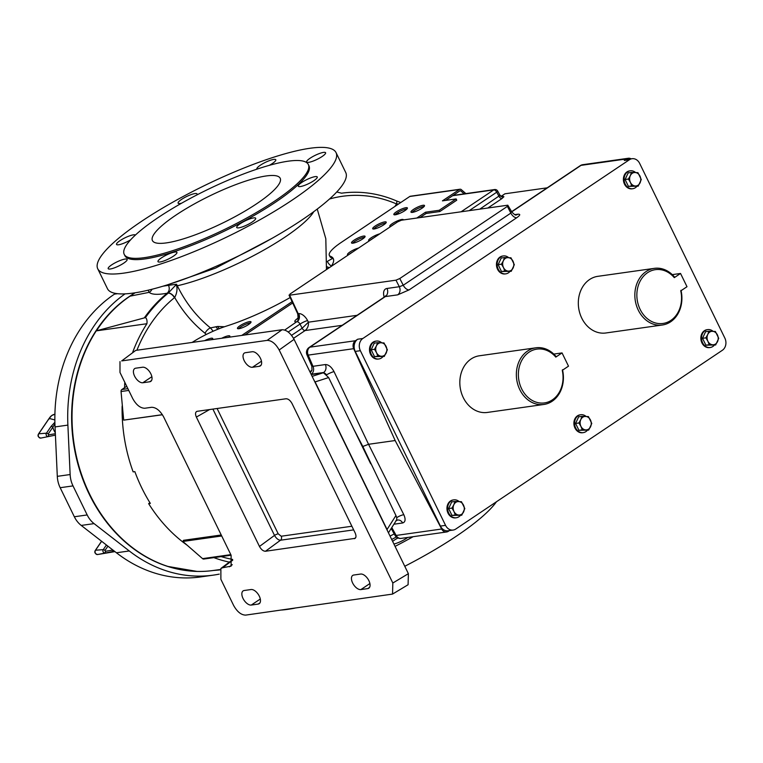 <?xml version="1.0" encoding="UTF-8"?>
<svg xmlns="http://www.w3.org/2000/svg" width="763" height="763" viewBox="0 0 763 763"><rect width="100%" height="100%" fill="white"/><g stroke="black" fill="none" stroke-linecap="round" stroke-linejoin="round"><path stroke-width="1.14" d="M379.774 233.84A7.535 1.593 -26 0 0 371.142 237.808A7.535 1.593 -26 0 0 368.653 240.498A7.535 1.593 -26 0 0 369.397 240.793M373.841 237.818A7.535 1.593 -26 0 0 371.753 239.077A7.535 1.593 -26 0 0 370.198 240.259M358.62 248.023A7.535 1.593 -26 0 0 349.979 251.99A7.535 1.593 -26 0 0 347.489 254.689A7.535 1.593 -26 0 0 348.243 254.985M352.687 252A7.535 1.593 -26 0 0 350.599 253.259A7.535 1.593 -26 0 0 349.034 254.451M403.379 219.944A7.535 1.593 -26 0 0 403.35 219.715A7.535 1.593 -26 0 0 399.192 220.183A7.535 1.593 -26 0 0 392.296 223.616A7.535 1.593 -26 0 0 389.807 226.315A7.535 1.593 -26 0 0 390.551 226.611M395.005 223.626A7.535 1.593 -26 0 0 392.916 224.885A7.535 1.593 -26 0 0 391.352 226.077M375.177 226.039A7.535 1.593 -26 0 0 372.687 228.728A7.535 1.593 -26 0 0 376.846 228.261A7.535 1.593 -26 0 0 383.732 224.827A7.535 1.593 -26 0 0 386.221 222.128A7.535 1.593 -26 0 0 382.063 222.596A7.535 1.593 -26 0 0 375.177 226.039M385.83 223.111A7.535 1.593 -26 0 0 375.787 227.307A7.535 1.593 -26 0 0 373.698 229.024M354.013 240.221A7.535 1.593 -26 0 0 351.524 242.92A7.535 1.593 -26 0 0 355.682 242.453A7.535 1.593 -26 0 0 362.578 239.01A7.535 1.593 -26 0 0 365.067 236.32A7.535 1.593 -26 0 0 360.909 236.788A7.535 1.593 -26 0 0 354.013 240.221M364.666 237.293A7.535 1.593 -26 0 0 354.633 241.489A7.535 1.593 -26 0 0 352.535 243.216M239.954 325.772A7.535 1.593 -26 0 0 237.465 328.471A7.535 1.593 -26 0 0 241.623 327.995A7.535 1.593 -26 0 0 248.519 324.561A7.535 1.593 -26 0 0 251.008 321.862A7.535 1.593 -26 0 0 246.85 322.339A7.535 1.593 -26 0 0 239.954 325.772M250.607 322.844A7.535 1.593 -26 0 0 240.574 327.041A7.535 1.593 -26 0 0 238.476 328.758M413.46 209.424A7.535 1.593 -26 0 0 410.971 212.124A7.535 1.593 -26 0 0 415.129 211.656A7.535 1.593 -26 0 0 422.015 208.223A7.535 1.593 -26 0 0 424.505 205.524A7.535 1.593 -26 0 0 420.346 205.991A7.535 1.593 -26 0 0 413.46 209.424M424.114 206.496A7.535 1.593 -26 0 0 414.071 210.702A7.535 1.593 -26 0 0 411.982 212.419M396.331 211.847A7.535 1.593 -26 0 0 393.842 214.546A7.535 1.593 -26 0 0 398 214.069A7.535 1.593 -26 0 0 404.895 210.636A7.535 1.593 -26 0 0 407.385 207.937A7.535 1.593 -26 0 0 403.226 208.413A7.535 1.593 -26 0 0 396.331 211.847M406.984 208.919A7.535 1.593 -26 0 0 396.951 213.115A7.535 1.593 -26 0 0 394.853 214.832M508.644 257.646A9.042 7.401 82 0 0 503.303 255.939A9.042 7.401 82 0 0 498.22 269.148A9.042 7.401 82 0 0 505.831 273.841A9.042 7.401 82 0 0 509.932 271.475M505.488 273.879A9.042 7.401 -98 0 1 505.144 273.936A9.042 7.401 -98 0 1 497.533 269.244A9.042 7.401 -98 0 1 502.617 256.044A9.042 7.401 -98 0 1 502.96 256.006M681.073 290.674A28.603 23.424 -98 0 1 670.629 321.805A28.603 23.424 -98 0 1 662.379 325A28.603 23.424 -98 0 1 636.342 305.2A28.603 23.424 -98 0 1 646.118 271.542A28.603 23.424 -98 0 1 654.377 268.347A28.603 23.424 -98 0 1 674.521 277.055L674.292 277.646A27.163 22.241 82 0 0 647.558 272.696A27.163 22.241 82 0 0 640.119 309.349A27.163 22.241 82 0 0 670.839 320.422A27.163 22.241 82 0 0 680.758 290.894L680.987 290.302M654.377 268.347L597.849 276.33A28.603 23.424 82 0 0 589.589 279.525A28.603 23.424 82 0 0 579.813 313.183A28.603 23.424 82 0 0 605.851 332.983L662.379 325M562.579 370.131A28.603 23.424 -98 0 1 552.145 401.262A28.603 23.424 -98 0 1 543.885 404.457A28.603 23.424 -98 0 1 517.848 384.657A28.603 23.424 -98 0 1 527.624 350.999A28.603 23.424 -98 0 1 535.884 347.804A28.603 23.424 -98 0 1 556.036 356.502L555.798 357.094A27.163 22.241 82 0 0 529.074 352.153A27.163 22.241 82 0 0 521.634 388.806A27.163 22.241 82 0 0 552.345 399.879A27.163 22.241 82 0 0 562.264 370.351L562.503 369.759M535.884 347.804L479.355 355.787A28.603 23.424 82 0 0 471.105 358.982A28.603 23.424 82 0 0 461.329 392.64A28.603 23.424 82 0 0 487.357 412.44L543.885 404.457M586.098 416.445A9.042 7.401 82 0 0 580.748 414.738A9.042 7.401 82 0 0 575.664 427.938A9.042 7.401 82 0 0 583.275 432.631A9.042 7.401 82 0 0 587.386 430.275M580.405 414.795A9.042 7.401 82 0 0 580.061 414.834A9.042 7.401 82 0 0 574.978 428.043A9.042 7.401 82 0 0 582.589 432.735A9.042 7.401 82 0 0 582.932 432.669M459.145 501.568A9.042 7.401 82 0 0 453.794 499.86A9.042 7.401 82 0 0 448.711 513.07A9.042 7.401 82 0 0 456.322 517.762A9.042 7.401 82 0 0 460.432 515.397M453.451 499.927A9.042 7.401 82 0 0 453.108 499.965A9.042 7.401 82 0 0 448.024 513.165A9.042 7.401 82 0 0 455.635 517.858A9.042 7.401 82 0 0 455.978 517.8M381.691 342.778A9.042 7.401 82 0 0 376.35 341.071A9.042 7.401 82 0 0 371.266 354.28A9.042 7.401 82 0 0 378.877 358.972A9.042 7.401 82 0 0 382.978 356.607M376.006 341.128A9.042 7.401 82 0 0 375.663 341.166A9.042 7.401 82 0 0 370.58 354.375A9.042 7.401 82 0 0 378.19 359.068A9.042 7.401 82 0 0 378.534 359.011M713.052 331.314A9.042 7.401 82 0 0 707.702 329.606A9.042 7.401 82 0 0 702.618 342.816A9.042 7.401 82 0 0 710.229 347.508A9.042 7.401 82 0 0 714.34 345.143M707.358 329.664A9.042 7.401 82 0 0 707.015 329.702A9.042 7.401 82 0 0 701.931 342.911A9.042 7.401 82 0 0 709.542 347.604A9.042 7.401 82 0 0 709.886 347.546M635.598 172.524A9.042 7.401 82 0 0 630.257 170.817A9.042 7.401 82 0 0 625.174 184.017A9.042 7.401 82 0 0 632.785 188.709A9.042 7.401 82 0 0 636.886 186.353M629.914 170.874A9.042 7.401 82 0 0 629.57 170.912A9.042 7.401 82 0 0 624.487 184.121A9.042 7.401 82 0 0 632.098 188.814A9.042 7.401 82 0 0 632.441 188.747M331.094 266.478A79.838 16.872 -26 0 0 333.288 258.609A79.838 16.872 -26 0 0 330.57 256.358L331.19 257.627A36.147 7.64 154 0 1 329.959 256.616L329.339 255.338A36.147 7.64 -26 0 0 330.57 256.358M333.536 259.267A79.838 16.872 -26 0 0 331.19 257.627M386.889 529.636A3.014 0.639 154 0 1 387.07 529.484L387.556 530.981M311.113 374.261L311.237 374.251A6.028 4.931 82 0 0 312.973 366.307L308.185 355.11L353.698 348.681A6.028 4.931 82 0 1 355.434 340.737L357.694 339.22L362.835 338.495L629.437 159.725L624.296 160.449L626.557 158.933L581.034 165.361L511.735 211.837M311.819 365.897L312.973 366.307L325.381 364.552C328.605 364.6 331.495 366.955 334.032 371.629A6.028 0.992 154.6 0 0 326.688 374.767M499.364 195.099L499.975 195.376A3.014 2.88 18.9 0 0 503.904 196.72L501.92 198.59A3.014 1.612 56.2 0 1 498.964 196.272L496.723 192.2L469.207 210.645M499.975 195.376L479.746 209.157M445.554 525.364A9.042 7.401 82 0 0 453.165 530.056L448.024 530.781A9.042 7.401 -98 0 1 440.413 526.089L445.554 525.364L360.355 350.694L355.224 351.419A9.042 7.401 -98 0 1 357.694 339.22M453.165 530.056A9.042 7.401 82 0 0 455.769 529.045L722.37 350.274A9.042 7.401 82 0 0 724.85 338.085L639.661 163.406A9.042 7.401 82 0 0 632.041 158.714A9.042 7.401 82 0 0 629.437 159.725M362.835 338.495A9.042 7.401 82 0 0 360.355 350.694M449.426 530.581L448.377 531.286A6.028 4.931 82 0 1 446.641 531.964A6.028 4.931 82 0 1 441.653 529.017L395.158 440.537L353.698 348.681M440.413 526.089L355.224 351.419M631.096 158.847A6.028 4.931 82 0 0 628.292 158.265A6.028 4.931 82 0 0 626.557 158.933M624.296 160.449A9.042 7.401 -98 0 1 626.909 159.438L632.041 158.714M464.162 193.85L460.652 190.798A0.696 0.572 82 0 0 460.041 190.74L445.621 200.402M465.869 193.611L461.31 189.644A2.146 1.755 82 0 0 459.421 189.472L442.435 200.86L456.131 198.924L456.751 200.192L439.831 211.542L426.126 213.478L419.984 217.598M292.677 302.959L244.923 334.976M370.694 463.79L353.87 429.302L362.806 446.479L395.93 515.54C397.084 518.134 397.056 519.908 395.835 520.871M187.25 545.297A149.786 122.643 -98 0 1 148.642 503.637L150.349 503.399A149.786 122.643 82 0 1 134.86 471.639L133.143 471.877A149.786 122.643 -98 0 1 122.109 407.022A6.028 4.931 -98 0 1 122.328 405.382M312.134 376.359L322.825 372.916L311.256 374.547L323.064 372.878A3.014 1.612 -123.8 0 1 323.684 372.945L328.634 377.561L315.09 381.92L387.07 529.484L395.93 515.54M322.825 372.916L323.684 372.945M149.949 502.76L148.642 503.637M547.185 187.832L504.906 193.802L501.129 196.339M290.026 294.022L397.609 221.88L401.443 220.211L507.796 205.199L507.395 206.372L399.802 278.514L395.978 280.174L289.625 295.195L290.026 294.022M453.05 195.423L494.634 189.548A3.014 3.014 0 0 1 497.695 191.084A3.014 0.61 151.2 0 1 496.723 192.2A3.014 1.612 56.2 0 0 493.756 189.892L452.65 195.69M501.339 196.425L502.722 196.234A3.014 2.47 -98 0 1 501.93 196.558M514.863 214.632L517.963 214.193A6.028 4.931 -98 0 1 516.255 214.861C515.788 215.567 514.3 214.594 511.792 211.933L507.796 205.199M355.434 340.737L309.921 347.165L385.334 296.588L397.676 294.852A6.028 4.931 82 0 0 399.326 286.716L403.245 285.238L510.838 213.096L511.143 211.742M395.158 440.537L368.548 444.295L334.032 371.629M311.237 374.251L323.636 372.497L325.944 374.089M306.964 354.824L306.964 354.824A6.028 1.335 -23.2 0 0 308.185 355.11A6.028 4.931 82 0 1 309.921 347.165A6.028 3.214 56.2 0 0 309.149 347.451A6.028 6.028 0 0 0 306.964 354.824L311.809 366.164L311.991 369.931A6.028 5.761 18.9 0 1 310.226 372.449M362.806 446.479L368.548 444.295L403.827 514.729C405.821 519.345 405.42 522.092 402.645 522.979L393.918 524.21M289.024 295.1L289.625 295.195L298.209 313.717L297.665 313.717L289.024 295.1M297.77 318.314C294.27 320.841 293.86 322.015 296.559 321.852A6.028 4.931 82 0 0 298.209 313.717L298.724 313.65A9.042 4.826 -123.8 0 1 307.594 320.584L308.414 322.186L302.158 328.243L291.561 335.339M293.545 338.314L305.114 330.551C307.603 328.491 308.71 325.706 308.414 322.186L357.065 315.319M396.188 520.643L396.693 519.574M391.791 527.548L396.14 535.445A6.028 4.931 -98 0 0 401.119 538.392A6.028 6.028 0 0 1 394.996 535.33L394.996 535.33A6.028 1.211 -28.8 0 0 396.14 535.445L441.653 529.017M396.674 517.705A6.028 1.555 153.4 0 1 403.827 514.729M121.679 360.918L135.757 350.398L121.679 360.918L267.164 340.374L282.081 329.73L135.757 350.398M282.081 329.73C286.535 329.826 290.541 333.03 294.079 339.344L408.377 573.671L408.091 584.735L392.544 594.081L392.831 583.018L408.377 573.671M232.715 560.195L222.567 567.777L231.122 566.127L231.113 555.254L163.635 416.903C160.087 410.58 156.081 407.375 151.627 407.289L144.77 408.253C140.306 408.167 136.31 404.962 132.762 398.639L119.991 372.468L119.991 361.595M392.544 594.081L245.657 615.112C241.203 615.026 237.198 611.821 233.65 605.498L220.879 579.317L220.879 568.454L222.567 567.777M294.079 339.344L279.172 349.988L392.831 583.018M353.87 429.302L328.634 377.561M314.203 380.594L315.09 381.92A3.014 0.639 154 0 0 314.919 382.063M279.172 349.988C275.624 343.665 271.618 340.46 267.164 340.374M252.458 367.27A8.288 4.425 56.2 0 1 244.685 361.567A8.288 4.425 56.2 0 1 244.294 353.107A8.288 4.425 56.2 0 1 245.352 352.706L252.2 351.743A8.288 4.425 56.2 0 1 259.983 357.446A8.288 4.425 56.2 0 1 260.364 365.906A8.288 4.425 56.2 0 1 259.306 366.297L252.458 367.27L261.471 361.223M142.853 382.749A8.288 4.425 56.2 0 1 135.08 377.046A8.288 4.425 56.2 0 1 134.689 368.586A8.288 4.425 56.2 0 1 135.757 368.186L142.605 367.222A8.288 4.425 56.2 0 1 150.378 372.926A8.288 4.425 56.2 0 1 150.769 381.386A8.288 4.425 56.2 0 1 149.71 381.777L142.853 382.749L151.875 376.703M360.88 589.58A8.288 4.425 56.2 0 1 353.107 583.876A8.288 4.425 56.2 0 1 352.716 575.416A8.288 4.425 56.2 0 1 353.784 575.025L360.632 574.053A8.288 4.425 56.2 0 1 368.405 579.756A8.288 4.425 56.2 0 1 368.796 588.216A8.288 4.425 56.2 0 1 367.728 588.607L360.88 589.58L369.902 583.533M251.285 605.059A8.288 4.425 56.2 0 1 243.511 599.356A8.288 4.425 56.2 0 1 243.12 590.896A8.288 4.425 56.2 0 1 244.189 590.505L251.037 589.532A8.288 4.425 56.2 0 1 258.81 595.235A8.288 4.425 56.2 0 1 259.201 603.695A8.288 4.425 56.2 0 1 258.132 604.086L251.285 605.059L260.297 599.012M355.186 538.344L265.467 551.258C263.245 551.21 261.242 549.608 259.468 546.451L196.368 417.075C195.032 413.861 195.309 411.934 197.216 411.305L196.549 411.534M197.216 411.305L286.049 398.763C288.28 398.811 290.274 400.403 292.048 403.57L355.148 532.936C356.483 536.16 356.207 538.077 354.309 538.707L355.768 537.553M353.66 529.884L280.507 540.214C278.333 540.128 276.34 538.525 274.508 535.407A3.014 0.639 154 0 1 278.218 533.823L281.223 536.227L351.886 526.241M265.467 551.258L280.507 540.214A3.014 2.47 82 0 0 281.223 536.227M229.453 337.027A7.535 1.593 -26 0 0 227.288 337.475M212.324 339.449A7.535 1.593 -26 0 0 210.168 339.888M162.433 414.757L123.682 420.136L121.05 391.514A2.146 1.755 -98 0 1 121.88 389.511L126.725 386.269M329.339 255.338A36.147 7.64 -26 0 1 341.28 242.396L409.76 196.482A2.146 1.755 -98 0 1 410.38 196.244L460.041 189.224M229.31 337.189A7.535 1.593 -26 0 0 229.844 336.054A7.535 1.593 -26 0 0 221.709 338.257M212.181 339.602A7.535 1.593 -26 0 0 212.715 338.467A7.535 1.593 -26 0 0 204.579 340.679M192.123 342.434A36.147 7.64 -26 0 1 226.687 326.02A79.838 16.872 -26 0 0 290.159 297.541M456.131 198.924L439.211 210.273L425.506 212.209L416.798 218.046M292.076 301.681L241.737 335.434M162.376 414.671L123.682 420.136M426.126 213.478L425.506 212.209M439.831 211.542L439.211 210.273M231.084 555.197L203.835 559.05A2.146 1.755 -98 0 1 202.557 558.64L182.853 541.463L183.511 540.309L221.222 534.987M221.709 535.979L182.853 541.463M638.192 186.162L628.435 186.391L625.088 179.515L628.168 172.896L631.497 172.428L630.295 175.69A6.772 5.541 -98 0 1 635.054 172.495A6.772 5.541 -98 0 1 639.947 176.053A6.772 5.541 -98 0 1 640.081 182.805A6.772 5.541 -98 0 1 635.321 185.991L638.192 186.162L641.282 179.543L637.925 172.667L631.497 172.428M630.438 182.433A6.772 5.541 -98 0 1 630.295 175.69L628.416 179.047L630.438 182.433A6.772 5.541 82 0 0 635.321 185.991L631.764 185.914L630.438 182.433M625.088 179.515L628.416 179.047M628.435 186.391L631.764 185.914M715.646 344.962L705.889 345.181L702.532 338.314L705.613 331.686L708.941 331.218L707.749 334.48A6.772 5.541 -98 0 1 712.508 331.295A6.772 5.541 -98 0 1 717.392 334.852A6.772 5.541 -98 0 1 717.535 341.595A6.772 5.541 -98 0 1 712.776 344.79L715.646 344.962L718.727 338.333L715.379 331.466L708.941 331.218M707.883 341.233A6.772 5.541 -98 0 1 707.749 334.48L705.861 337.837L707.883 341.233A6.772 5.541 82 0 0 712.776 344.79L709.218 344.714L707.883 341.233M702.532 338.314L705.861 337.837M705.889 345.181L709.218 344.714M384.294 356.416L374.528 356.645L371.18 349.778L374.261 343.15L377.59 342.682L376.388 345.944A6.772 5.541 -98 0 1 381.147 342.759A6.772 5.541 -98 0 1 386.04 346.316A6.772 5.541 -98 0 1 386.173 353.059A6.772 5.541 -98 0 1 381.414 356.245L384.294 356.416L387.375 349.797L384.018 342.93L377.59 342.682M376.531 352.687A6.772 5.541 -98 0 1 376.388 345.944L374.509 349.301L376.531 352.687A6.772 5.541 82 0 0 381.414 356.245L377.857 356.178L376.531 352.687M371.18 349.778L374.509 349.301M374.528 356.645L377.857 356.178M461.739 515.216L451.982 515.435L448.625 508.568L451.706 501.94L455.034 501.472L453.842 504.734A6.772 5.541 -98 0 1 458.601 501.549A6.772 5.541 -98 0 1 463.484 505.106A6.772 5.541 -98 0 1 463.627 511.849A6.772 5.541 -98 0 1 458.868 515.044L461.739 515.216L464.82 508.587L461.472 501.72L455.034 501.472M453.975 511.487A6.772 5.541 -98 0 1 453.842 504.734L451.954 508.101L453.975 511.487A6.772 5.541 82 0 0 458.868 515.044L455.311 514.968L453.975 511.487M448.625 508.568L451.954 508.101M451.982 515.435L455.311 514.968M588.693 430.084L578.936 430.313L575.579 423.436L578.659 416.817L581.988 416.35L580.796 419.612A6.772 5.541 -98 0 1 585.555 416.417A6.772 5.541 -98 0 1 590.438 419.974A6.772 5.541 -98 0 1 590.581 426.727A6.772 5.541 -98 0 1 585.822 429.912L588.693 430.084L591.773 423.465L588.426 416.588L581.988 416.35M580.929 426.355A6.772 5.541 -98 0 1 580.796 419.612L578.907 422.969L580.929 426.355A6.772 5.541 82 0 0 585.822 429.912L582.264 429.836L580.929 426.355M575.579 423.436L578.907 422.969M578.936 430.313L582.264 429.836M562.264 370.351L568.502 366.164L562.045 352.916L555.798 357.094M562.045 352.916L553.776 354.08M680.758 290.894L686.996 286.707L680.539 273.459L674.292 277.646M680.539 273.459L672.27 274.632M511.248 271.294L501.482 271.514L498.134 264.647L501.215 258.018L504.543 257.551L503.342 260.812A6.772 5.541 -98 0 1 508.101 257.627A6.772 5.541 -98 0 1 512.994 261.184A6.772 5.541 -98 0 1 513.127 267.927A6.772 5.541 -98 0 1 508.368 271.123L511.248 271.294L514.329 264.666L510.972 257.799L504.543 257.551M503.485 267.565A6.772 5.541 -98 0 1 503.342 260.812L501.463 264.179L503.485 267.565A6.772 5.541 82 0 0 508.368 271.123L504.81 271.046L503.485 267.565M501.482 271.514L504.81 271.046M498.134 264.647L501.463 264.179M313.784 211.656A90.978 19.228 154 0 1 285.066 237.055A90.978 19.228 154 0 1 177.302 285.763C185.705 302.863 196.759 316.912 210.464 327.909L217.703 326.45L224.465 326.755M206.191 334.509L205.018 333.231A6.028 2.623 -51.5 0 1 210.464 327.909L213.163 331.218M215.795 326.745A12.046 7.668 -103.3 0 1 217.779 329.263M217.703 326.45A12.046 6.104 -95.6 0 1 219.019 328.767M182.615 570.028A146.61 120.039 -98 0 1 167.526 566.375A146.61 120.039 -98 0 1 73.372 442.015A146.61 120.039 -98 0 1 129.405 296.445A146.61 120.039 -98 0 1 129.424 296.435L134.774 292.839L129.405 296.445A6.028 3.214 -123.8 0 1 130.072 296.158A146.801 120.201 82 0 0 96.462 330.789L96.243 330.875A146.773 120.182 -98 0 0 85.704 485.468A146.773 120.182 -98 0 0 197.007 571.42L167.526 566.375M256.711 203.721A71.073 15.022 -26 0 0 280.24 178.37A71.073 15.022 -26 0 0 241.175 182.634A71.073 15.022 -26 0 0 175.91 215.128A71.073 15.022 -26 0 0 152.476 240.679A71.073 15.022 -26 0 0 191.885 236.053A71.073 15.022 -26 0 0 256.711 203.721M124.855 382.425A146.773 120.182 82 0 0 124.693 383.436A6.028 1.202 8.8 0 1 125.409 383.56M124.693 383.436L124.617 387.68M219.696 569.951L213.125 570.505A146.773 120.182 -98 0 1 197.007 571.42M132.791 352.029A146.773 120.182 82 0 1 146.916 323.722C147.288 320.622 146.801 318.591 145.447 317.599L96.462 330.789M144.493 317.608A149.662 122.547 -98 0 1 167.211 293.211C157.836 294.928 151.808 294.642 149.147 292.343A6.028 5.913 135.3 0 0 151.961 289.253M145.447 317.599A149.605 122.5 -98 0 1 168.232 293.116L167.211 293.211C169.357 291.113 169.796 288.481 168.528 285.324L176.558 284.237L176.711 285.915C177.426 289.873 176.749 293.736 174.679 297.503L174.45 297.694A143.587 117.569 82 0 0 136.92 350.236M213.869 557.629A146.773 120.182 82 0 0 229.348 562.121M175.719 285.257A6.028 3.605 15.1 0 0 176.711 285.915A6.028 1.278 -26 0 1 177.302 285.763L176.558 284.237L168.232 293.116A6.028 3.1 50.9 0 1 174.45 297.694M329.244 267.727A12.046 10.892 -51.5 0 1 326.745 266.678L329.273 267.699A12.046 11.159 -78.1 0 1 327.184 266.916M329.53 267.527L328.863 267.584M327.756 268.719A12.046 8.088 -12.8 0 1 326.621 268.071M272.029 238.342L215.5 268.147L167.421 284.837M205.018 333.231C193.058 323.712 182.948 311.8 174.679 297.503A6.028 3.052 49.1 0 0 168.346 293.021M162.986 286.192L168.528 285.324M390.036 536.084L394.233 533.938M336.741 191.99L341.576 193.192A146.773 120.182 -98 0 1 396.741 201.022L400.756 202.519M394.957 206.401L396.502 203.931A6.028 3.09 -66.7 0 0 396.741 201.022M398.591 203.969L396.502 203.931A143.587 117.569 82 0 0 329.502 199.019M398.544 212.133L397.99 214.079M327.069 261.575L327.356 261.413A6.028 3.252 -121.8 0 0 331.457 265.963M219.906 569.551L213.125 570.505M146.916 323.722L96.243 330.875M281.652 610.028A132.552 28.012 -26 0 0 294.585 608.197M404.762 566.28A132.552 28.012 -26 0 0 456.226 536.275A132.552 28.012 -26 0 0 496.446 501.777M407.709 537.457A10.548 2.232 154 0 1 406.469 538.335A10.548 2.232 154 0 1 393.899 544M392.63 541.406A10.548 2.232 154 0 1 394.49 540.032A10.548 2.232 154 0 1 397.943 537.972M396.35 536.99A96.405 20.372 154 0 1 391.686 539.47M413.164 536.685A132.552 28.012 154 0 1 395.062 546.375M274.499 201.203A102.433 21.65 -26 0 0 308.338 164.522A102.433 21.65 -26 0 0 251.79 170.931A102.433 21.65 -26 0 0 158.046 217.646A102.433 21.65 -26 0 0 124.207 254.327A102.433 21.65 -26 0 0 180.755 247.927A102.433 21.65 -26 0 0 274.499 201.203M124.207 254.327L124.827 255.595A102.433 21.65 -26 0 0 181.375 249.196A102.433 21.65 -26 0 0 275.119 202.472A102.433 21.65 -26 0 0 308.958 165.8L308.338 164.522M252.2 222.023A10.548 2.232 -26 0 0 255.681 218.247A10.548 2.232 -26 0 0 249.854 218.905A10.548 2.232 -26 0 0 240.211 223.712A10.548 2.232 -26 0 0 236.721 227.488A10.548 2.232 -26 0 0 242.548 226.83A10.548 2.232 -26 0 0 252.2 222.023M123.663 263.187A10.548 2.232 -26 0 0 127.144 259.41A10.548 2.232 -26 0 0 121.327 260.069A10.548 2.232 -26 0 0 111.675 264.875A10.548 2.232 -26 0 0 108.193 268.652A10.548 2.232 -26 0 0 114.021 267.994A10.548 2.232 -26 0 0 123.663 263.187M196.701 195.032A10.548 2.232 -26 0 0 197.064 193.907A10.548 2.232 -26 0 0 191.236 194.565A10.548 2.232 -26 0 0 181.594 199.372A10.548 2.232 -26 0 0 178.103 203.149A10.548 2.232 -26 0 0 181.584 203.206M322.11 156.52A10.548 2.232 -26 0 0 325.591 152.743A10.548 2.232 -26 0 0 319.773 153.401A10.548 2.232 -26 0 0 310.121 158.208A10.548 2.232 -26 0 0 306.64 161.985A10.548 2.232 -26 0 0 312.458 161.327A10.548 2.232 -26 0 0 322.11 156.52M141.546 221.337A132.552 28.012 -26 0 0 97.75 268.805A132.552 28.012 -26 0 0 170.931 260.517A132.552 28.012 -26 0 0 292.239 200.059A132.552 28.012 -26 0 0 336.035 152.59A132.552 28.012 -26 0 0 262.853 160.879A132.552 28.012 -26 0 0 141.546 221.337M269.329 165.333A10.548 2.232 -26 0 0 272.324 163.53A10.548 2.232 -26 0 0 275.805 159.763A10.548 2.232 -26 0 0 269.988 160.421A10.548 2.232 -26 0 0 260.336 165.228A10.548 2.232 -26 0 0 256.854 169.004A10.548 2.232 -26 0 0 256.959 169.148M135.404 235.061A10.548 2.232 -26 0 0 120.01 240.65A10.548 2.232 -26 0 0 116.529 244.427A10.548 2.232 -26 0 0 130.635 239.83M173.449 256.168A10.548 2.232 -26 0 0 176.93 252.391A10.548 2.232 -26 0 0 171.112 253.049A10.548 2.232 -26 0 0 161.46 257.865A10.548 2.232 -26 0 0 157.979 261.633A10.548 2.232 -26 0 0 163.807 260.975A10.548 2.232 -26 0 0 173.449 256.168M313.774 180.745A10.548 2.232 -26 0 0 317.255 176.968A10.548 2.232 -26 0 0 311.428 177.626A10.548 2.232 -26 0 0 301.786 182.433A10.548 2.232 -26 0 0 298.304 186.21A10.548 2.232 -26 0 0 304.122 185.552A10.548 2.232 -26 0 0 313.774 180.745M336.035 152.59L345.734 172.495A132.552 28.012 154 0 1 301.948 219.954A132.552 28.012 154 0 1 180.64 280.422A132.552 28.012 154 0 1 107.459 288.71L97.75 268.805M54.86 419.946L49.214 418.429L49.271 418.935M87.182 514.949A24.101 19.733 82 0 0 94.078 523.618L129.271 550.962A151.236 123.825 82 0 0 213.373 575.121L200.526 576.942A151.236 123.825 82 0 1 116.424 552.774L81.231 525.43A24.101 19.733 82 0 1 74.335 516.761L87.182 514.949L73.01 485.897A24.101 19.733 -98 0 1 70.139 474.538L67.888 425.105A151.236 123.825 -98 0 1 125.075 293.86M213.373 575.121A151.236 123.825 82 0 0 219.248 574.119M74.335 516.761L60.172 487.71A24.101 19.733 -98 0 1 57.301 476.35L55.041 426.918A151.236 123.825 -98 0 1 114.479 294.127L117.521 293.698M115.537 293.412L114.479 294.127M114.832 551.535L114.212 551.725A10.606 8.679 82 0 0 114.765 551.678L114.975 551.639M114.412 551.201L97.635 554.529L114.221 551.725L97.635 554.529A2.613 2.136 82 0 1 95.385 553.185A2.613 2.136 82 0 1 95.537 550.228L95.375 550.495M107.917 546.155L104.96 550.485L105.361 551.306L112.743 550.056A1.45 0.83 80.4 0 1 112.19 551.592M54.926 423.856L52.828 427.213A1.45 0.62 -145.7 0 0 51.111 426.364L54.888 422.254M55.422 435.139L55.394 435.139A1.45 0.83 80.4 0 1 55.394 435.139L40.82 438.086A2.613 2.136 82 0 1 38.589 436.732A2.613 2.136 82 0 1 38.741 433.785L38.579 434.042M296.559 321.852L284.742 330.045M461.09 211.79L493.756 189.892A3.014 2.47 82 0 1 494.634 189.548M423.799 206.83L421.138 207.202M503.904 196.72L502.722 196.234M501.92 198.59L487.862 208.013M517.963 214.193C520.652 214.031 520.252 215.204 516.751 217.722L409.159 289.864L397.676 294.852M516.751 217.722A6.028 3.214 -123.8 0 1 510.838 213.096L507.395 206.372M409.159 289.864A6.028 3.214 -123.8 0 1 403.245 285.238L399.802 278.514M511.649 211.666L580.261 165.657A6.028 3.214 56.2 0 1 581.034 165.361A6.028 4.931 -98 0 1 582.779 164.694L628.292 158.265M325.381 364.552A6.028 4.931 82 0 1 323.636 372.497L323.064 372.878M309.931 371.829L311.876 370.217M288.233 332L300.031 324.084L302.158 328.243A3.014 1.612 -123.8 0 0 305.114 330.551L342.148 325.324M395.978 280.174L399.326 286.716L386.984 288.462A12.046 6.428 -123.8 0 0 384.171 297.15M309.149 347.451L384.562 296.883A6.028 3.214 56.2 0 1 385.334 296.588A6.028 4.931 82 0 0 386.984 288.462M298.724 313.65A6.028 4.931 82 0 1 297.074 321.776A3.014 1.612 56.2 0 1 300.031 324.084A6.028 1.097 152.9 0 1 307.594 320.584M396.302 520.566L397.666 520.032A6.028 4.931 -98 0 1 402.645 522.979M229.425 566.804L232.276 564.677M259.468 546.451L274.508 535.407L212.896 409.092M217.093 408.501L278.218 533.823M209.587 409.559L196.368 417.075M127.898 388.663L121.88 389.511M459.421 189.472L409.76 196.482M460.652 190.798L459.765 190.922M128.756 390.427L121.05 391.514M230.817 554.644L202.557 558.64M258.132 604.086L259.973 602.856M367.728 588.607L369.569 587.376M149.71 381.777L151.541 380.546M259.306 366.297L261.137 365.067M135.108 292.792L130.072 296.158L149.147 292.343L148.175 290.188M221.165 556.599A143.587 117.569 82 0 0 232.572 559.393M327.356 261.413A86.324 70.682 -98 0 1 332.706 258.447M54.907 414.242A10.606 8.679 82 0 0 51.941 415.406A10.606 8.679 82 0 0 49.194 418.429L38.741 433.785L46.457 433.193L51.111 426.364M55.041 426.918L67.888 425.105M57.301 476.35L70.139 474.538M60.172 487.71L73.01 485.897M81.231 525.43L94.078 523.618M116.424 552.774L129.271 550.962M101.641 541.282L95.537 550.228L103.253 549.646L106.419 545.001M105.361 551.306A1.45 0.83 80.4 0 1 104.808 552.841A1.936 1.593 -98 0 1 103.253 549.646A1.45 0.62 -145.7 0 1 104.96 550.485M55.308 432.745A14.945 12.237 -98 0 1 52.828 427.213L48.164 434.042L48.565 434.853L55.356 433.708M48.565 434.853A1.45 0.83 80.4 0 1 48.012 436.388A1.936 1.593 -98 0 1 46.457 433.193A1.45 0.62 -145.7 0 1 48.164 434.042M505.831 273.841L505.144 273.936M583.275 432.631L582.589 432.735M456.322 517.762L455.635 517.858M378.877 358.972L378.19 359.068M710.229 347.508L709.542 347.604M632.785 188.709L632.098 188.814M582.779 164.694A6.028 6.028 0 0 0 580.261 165.657M497.695 191.084L499.975 195.223L501.854 196.568M311.6 370.808L311.991 369.931M297.665 313.717C298.219 317.322 298.066 319.096 297.208 319.048L298.543 318.028M384.562 296.883L385.401 295.891L385.372 296.569M401.119 538.392L446.641 531.964M394.996 535.33L391.219 528.463M396.398 520.309L388.443 532.822M232.629 559.67L220.879 568.454M630.257 170.817L629.57 170.912M707.702 329.606L707.015 329.702M376.35 341.071L375.663 341.166M453.794 499.86L453.108 499.965M580.748 414.738L580.061 414.834M503.303 255.939L502.617 256.044M317.246 209.072L325.811 238.733L326.469 269.587M55.003 414.223L51.846 415.444L49.061 418.505L38.589 433.851C37.377 435.845 38.121 437.256 40.82 438.086M97.616 554.539C94.917 553.709 94.173 552.298 95.385 550.304L101.574 541.234M114.192 551.735L114.765 551.678"/></g></svg>
